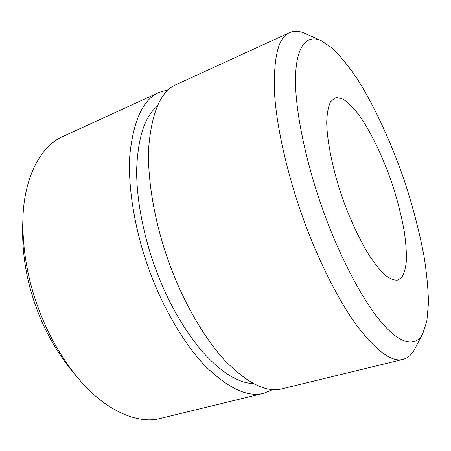 <?xml version="1.0" encoding="UTF-8"?>
<svg xmlns="http://www.w3.org/2000/svg" width="451" height="451" viewBox="0 0 451 451"><rect width="100%" height="100%" fill="white"/><g stroke="black" fill="none" stroke-linecap="round" stroke-linejoin="round"><path stroke-width="0.68" d="M22.866 219.851L22.618 228.691C22.353 256.557 27.122 283.414 36.926 309.279C45.218 331.795 56.905 352.344 71.991 370.919L77.668 377.707C60.986 357.169 48.032 334.366 38.797 309.29C27.883 280.471 22.573 250.66 22.866 219.851C23.807 175.54 42.061 145.137 62.819 136.529L159.327 92.314L168.618 89.676M272.725 389.568L263.801 393.249L160.657 418.348C138.649 424.56 105.387 411.397 77.668 377.707M263.801 393.249C247.802 397.59 228.24 388.469 205.12 365.885C183.005 342.754 162.473 306.302 149.681 271.316C135.988 234.469 127.486 189.465 129.86 154.687C133.569 119.735 143.39 98.944 159.327 92.314M321.191 40.658L305.034 33.47C299.458 30.905 294.34 30.617 289.677 32.607C278.402 36.954 273.351 57.136 274.529 93.165C276.722 129.268 288.482 178.004 303.269 218.707C317.143 257.346 337.077 298.359 356.414 325.041C376.405 351.177 391.975 362.61 403.109 359.346C408.093 357.925 411.932 354.525 414.627 349.153L422.852 333.498C416.797 345.477 403.171 346.949 382.967 324.151C362.796 301.415 338.915 254.843 323.333 211.051C306.652 165.354 294.418 109.198 295.552 75.988C296.752 42.744 308.445 34.834 321.191 40.658L332.274 48.144C340.449 56.037 348.961 66.585 357.812 79.788C375.503 108.037 391.547 144.066 402.822 176.285C411.622 201.828 418.658 228.307 423.94 255.723C426.747 273.255 428.253 289.136 428.45 303.371L426.849 321.095L422.852 333.498M336.914 97.568L343.031 99.169C347.822 102.236 353.094 107.451 358.833 114.802C370.525 131.179 382.053 155.516 389.997 177.643C396.079 194.877 400.815 212.663 404.203 230.997C405.894 242.537 406.61 252.656 406.351 261.366C405.511 268.92 403.848 274.405 401.373 277.822L397.867 280.071C394.349 280.561 390.008 278.848 384.85 274.924C379.274 269.512 373.343 261.873 367.069 251.991C357.451 235.219 349.198 217.072 342.292 197.555C333.402 171.786 326.969 142.285 326.716 122.238C327.048 113.15 328.322 106.357 330.544 101.853L334.687 98.076L336.914 97.568M403.109 359.346L282.174 388.779C266.761 392.99 247.667 383.575 224.902 360.546C203.102 336.965 182.616 299.926 169.683 264.461C155.843 227.118 146.941 181.618 148.768 146.648C151.891 111.532 161.142 90.798 176.521 84.438L289.677 32.607M253.315 383.581C237.936 383.079 220.601 372.041 201.315 350.466C182.238 327.116 166.988 299.87 155.561 268.728C144.055 237.626 136.287 200.267 136.676 169.243C137.905 137.673 144.709 116.724 157.089 106.402"/></g></svg>
